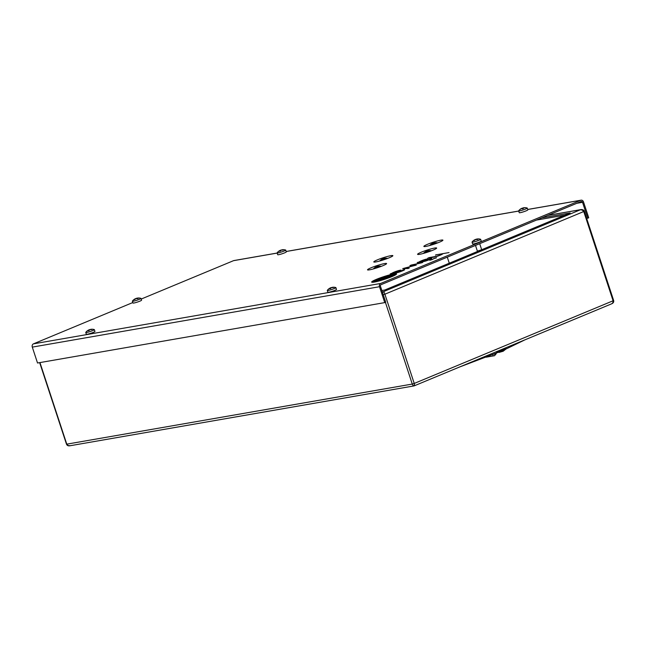 <?xml version="1.0" encoding="UTF-8"?>
<svg xmlns="http://www.w3.org/2000/svg" width="646" height="646" viewBox="0 0 646 646"><rect width="100%" height="100%" fill="white"/><g stroke="black" fill="none" stroke-linecap="round" stroke-linejoin="round"><path stroke-width="0.97" d="M477.895 251.601L481.545 250.406M447.282 257.148L449.277 263.205M580.512 209.724L581.513 209.554L580.512 209.724L582.272 210.079L583.75 211.533L384.895 294.205L383.926 291.814L382.311 291.855M536.455 220.076L564.903 215.134M541.8 217.855L570.143 212.954L481.682 249.727L479.695 243.679M383.433 291.661L382.561 292.913M477.669 251.399L384.822 289.997L381.875 290.538M413.392 385.799L414.675 385.614L414.239 383.449L412.269 384.063L413.085 385.605L414.675 385.614L413.392 385.799M70.172 445.683L68.234 445.595L66.772 444.157L39.955 362.584M613.337 300.463L612.804 302.756L611.81 303.749L414.078 385.904L69.736 445.797C68.145 446.023 67.055 445.482 66.481 444.157L39.672 362.632M583.75 211.533L613.094 300.778L414.239 383.449L384.895 294.205L382.925 294.818M384.951 278.515L384.959 278.515A9.795 1.034 161.8 0 0 385.654 278.216A3438.383 363.964 161.8 0 0 386.647 277.772A26.098 2.762 -18.2 0 0 387.285 277.489A23.991 2.536 -18.2 0 0 389.328 276.52A4.296 0.452 -18.2 0 0 389.813 276.254L389.748 276.076A9.908 1.05 -18.2 0 0 389.457 276.133A21.366 2.261 -18.2 0 0 388.165 276.399A122.36 12.952 -18.2 0 0 386.679 276.722A16.812 1.777 -18.2 0 0 385.161 277.077A10.053 1.066 -18.2 0 0 384.281 277.304L381.915 278.095A11.935 1.26 -18.2 0 0 380.696 278.636A23.385 2.479 -18.2 0 0 380.09 278.919L380.05 278.789A23.385 2.479 -18.2 0 1 380.655 278.515A11.935 1.26 -18.2 0 1 381.875 277.974L383.401 277.441A6.888 0.727 -18.2 0 1 384.895 277.005A13.978 1.478 -18.2 0 1 387.148 276.415A31.226 3.303 -18.2 0 1 388.932 275.995A11.297 1.195 -18.2 0 1 389.683 275.826A16.99 1.801 -18.2 0 1 390.45 275.664L390.887 275.672A5.273 0.557 161.8 0 1 390.685 275.866A8.786 0.929 -18.2 0 1 389.853 276.359A76.357 8.083 -18.2 0 1 389.07 276.763A15.189 1.607 -18.2 0 1 388.173 277.207A10.352 1.098 161.8 0 1 387.552 277.489A90.505 9.577 161.8 0 1 386.51 277.95L385.549 278.321A4.239 0.452 161.8 0 1 385.056 278.483L384.515 278.652A12.726 1.349 161.8 0 1 383.627 278.91A5.37 0.565 161.8 0 1 382.997 279.08A33.035 3.496 161.8 0 1 381.705 279.419A10.578 1.122 161.8 0 1 380.744 279.661A87.371 9.246 161.8 0 1 379.549 279.944A11.749 1.244 161.8 0 1 378.306 280.219A13.937 1.478 161.8 0 1 377.619 280.356L377.361 280.372A3.924 0.412 161.8 0 1 377.337 280.34A3.924 0.412 161.8 0 1 377.345 280.291L377.442 280.194A55.354 5.862 161.8 0 1 377.619 280.065L377.692 280.017A12.476 1.324 161.8 0 1 378.176 279.734A16.263 1.72 161.8 0 1 378.726 279.443A21.084 2.229 161.8 0 1 380.05 278.789M381.269 278.014L380.462 278.337A8.091 0.856 -18.2 0 0 379.662 278.684A41.505 4.393 -18.2 0 0 379.04 278.967A8.85 0.937 161.8 0 0 378.225 279.363A108.108 11.442 161.8 0 0 377.563 279.702A9.722 1.026 161.8 0 0 376.836 280.122A34.044 3.601 161.8 0 0 376.424 280.388A6.944 0.735 161.8 0 0 376.101 280.719A6.436 0.678 161.8 0 0 376.101 280.76A6.436 0.678 161.8 0 0 376.166 280.816L376.448 280.832A3.949 0.42 161.8 0 0 377.216 280.711A28.287 2.996 161.8 0 0 377.958 280.55A14.632 1.55 161.8 0 0 380.357 279.968A16.142 1.712 161.8 0 0 381.883 279.565A12.355 1.308 161.8 0 0 383.046 279.233A10.788 1.139 161.8 0 0 383.821 279.007A8.285 0.88 161.8 0 0 384.58 278.781A6.63 0.703 161.8 0 0 385.654 278.434A4.223 0.444 161.8 0 0 386.324 278.208A4.021 0.428 161.8 0 0 386.938 277.982L387.495 277.764A6.072 0.646 161.8 0 0 388.545 277.312A26.09 2.762 161.8 0 0 389.15 277.037A22.594 2.39 -18.2 0 0 390.208 276.52A10.094 1.066 -18.2 0 0 391.032 276.076A20.583 2.18 -18.2 0 0 391.88 275.527A5.693 0.606 -18.2 0 0 392.106 275.285A5.37 0.565 -18.2 0 0 392.098 275.261A5.37 0.565 -18.2 0 0 391.605 275.18L391.306 275.228A9.561 1.009 -18.2 0 0 390.2 275.462A21.94 2.326 -18.2 0 0 388.222 275.939A12.726 1.349 -18.2 0 0 385.549 276.658A10.917 1.155 -18.2 0 0 382.9 277.449L381.269 278.014M379.105 278.676A6.25 0.662 -18.2 0 0 378.677 278.854A10.255 1.082 -18.2 0 0 378.031 279.145A15.197 1.607 161.8 0 0 375.778 280.283A12.113 1.284 161.8 0 0 374.737 281.091A7.946 0.84 161.8 0 0 374.728 281.188A7.946 0.84 161.8 0 0 375.14 281.317A5.313 0.565 161.8 0 0 376.214 281.171A17.216 1.825 161.8 0 0 377.853 280.824A11.095 1.171 161.8 0 0 380.712 280.089A21.56 2.285 161.8 0 0 382.965 279.443A8.39 0.888 161.8 0 0 386.098 278.442A7.978 0.848 161.8 0 0 387.729 277.861A4.433 0.468 161.8 0 0 388.48 277.578A7.849 0.832 -18.2 0 0 389.522 277.15A11.321 1.195 161.8 0 0 390.176 276.859A13.275 1.405 -18.2 0 0 392.938 275.398A12.096 1.284 -18.2 0 0 393.454 274.784A12.096 1.284 -18.2 0 0 393.446 274.76A5.757 0.614 -18.2 0 0 392.51 274.736A8.656 0.912 -18.2 0 0 391.064 275.018A15.173 1.607 -18.2 0 0 387.931 275.794A12.476 1.324 -18.2 0 0 384.782 276.698A10.15 1.074 -18.2 0 0 382.109 277.554A6.25 0.662 -18.2 0 0 379.105 278.676M393.454 274.857A5.757 0.614 -18.2 0 0 392.55 274.857A8.656 0.912 -18.2 0 0 391.105 275.139A15.173 1.607 -18.2 0 0 387.971 275.915A12.476 1.324 -18.2 0 0 384.822 276.819A10.15 1.074 -18.2 0 0 382.149 277.675A6.25 0.662 -18.2 0 0 379.145 278.797A6.25 0.662 -18.2 0 0 378.717 278.975A10.255 1.082 -18.2 0 0 378.072 279.266L378.031 279.145M394.795 272.063L399.123 271.045A9.456 1.001 161.8 0 1 398.816 271.215A3.981 0.42 161.8 0 1 398.469 271.385A26.954 2.85 161.8 0 1 398.073 271.562A18.5 1.962 161.8 0 1 397.435 271.853L393.963 272.959A9.157 0.969 -18.2 0 1 393.584 273.016A4.199 0.444 -18.2 0 1 393.252 273.048L393.131 272.903A4.037 0.428 -18.2 0 1 393.382 272.733A5.216 0.549 -18.2 0 1 393.882 272.467A6.323 0.67 -18.2 0 1 394.504 272.184L394.795 272.063M394.383 272.031A8.527 0.904 -18.2 0 0 393.672 272.329A7.082 0.751 -18.2 0 0 393.051 272.612A5.459 0.581 161.8 0 0 392.574 272.854A5.281 0.557 161.8 0 0 392.267 273.04A5.281 0.557 161.8 0 0 392.065 273.193A9.149 0.969 161.8 0 0 391.977 273.306A6.194 0.654 161.8 0 0 391.508 273.387L390.362 273.904A3.868 0.412 -18.2 0 1 390.757 273.823L395.933 272.935A11.604 1.227 -18.2 0 0 396.886 272.749A4.054 0.428 -18.2 0 0 398.065 272.459L399.599 271.982A5.539 0.589 -18.2 0 0 400.908 271.514A7.405 0.783 -18.2 0 0 402.708 270.779A8.091 0.856 -18.2 0 0 404.218 270.06A4.361 0.46 -18.2 0 0 404.703 269.657L404.703 269.657A4.32 0.46 -18.2 0 0 404.501 269.592A5.015 0.533 -18.2 0 0 403.58 269.697L402.216 270.262A7.8 0.824 161.8 0 1 402.62 270.206A4.264 0.452 161.8 0 1 402.951 270.173L402.951 270.399A3.868 0.412 161.8 0 1 402.111 270.819A7.938 0.84 161.8 0 1 400.956 271.296L398.211 272.192A4.433 0.468 161.8 0 1 397.573 272.329A25.937 2.745 161.8 0 1 397.129 272.41L398.186 271.724A34.4 3.642 161.8 0 0 398.848 271.433A19.598 2.075 -18.2 0 0 399.866 270.965A7.332 0.775 -18.2 0 0 400.544 270.626A4.579 0.484 -18.2 0 0 400.98 270.359A4.094 0.436 -18.2 0 0 401.093 270.198A4.094 0.436 -18.2 0 0 401.037 270.157A3.933 0.42 -18.2 0 0 400.568 270.157A5.233 0.557 -18.2 0 0 399.624 270.327A4.603 0.484 -18.2 0 0 398.291 270.666L395.651 271.522A5.556 0.589 -18.2 0 0 394.73 271.885A8.527 0.904 -18.2 0 0 394.383 272.031M401.037 270.157L401.077 270.262A3.933 0.42 -18.2 0 0 400.609 270.278A5.233 0.557 -18.2 0 0 399.664 270.448A4.603 0.484 -18.2 0 0 398.332 270.787L395.691 271.643A5.556 0.589 -18.2 0 0 394.771 272.006A8.527 0.904 -18.2 0 0 394.423 272.152A8.527 0.904 -18.2 0 0 393.713 272.45A7.082 0.751 -18.2 0 0 393.091 272.741L393.051 272.612M391.742 276.674A13.106 1.389 -18.2 0 0 396.555 273.904A13.106 1.389 -18.2 0 0 389.385 274.962A13.106 1.389 -18.2 0 0 376.465 279.33A13.106 1.389 -18.2 0 0 371.66 282.092A13.106 1.389 -18.2 0 0 378.822 281.034A13.106 1.389 -18.2 0 0 391.742 276.674M396.555 273.977A13.106 1.389 -18.2 0 0 389.158 275.156A13.106 1.389 -18.2 0 0 376.505 279.452A13.106 1.389 -18.2 0 0 371.692 282.149M382.86 277.134A9.415 0.993 -18.2 0 0 377.813 278.991A9.415 0.993 -18.2 0 0 377.749 279.015A11.055 1.171 -18.2 0 0 377.054 279.314A12.621 1.332 161.8 0 0 374.405 280.606A13.663 1.445 161.8 0 0 373.283 281.446A10.699 1.13 161.8 0 0 373.235 281.632A10.699 1.13 161.8 0 0 373.848 281.801A8.907 0.945 161.8 0 0 375.794 281.527A14.43 1.526 161.8 0 0 379.218 280.711A12.137 1.284 161.8 0 0 383.797 279.371A12.032 1.276 161.8 0 0 387.382 278.168A8.374 0.888 161.8 0 0 390.459 276.981A15.278 1.615 161.8 0 0 391.153 276.69A12.524 1.324 -18.2 0 0 393.301 275.664A13.364 1.413 -18.2 0 0 394.536 274.921A12.395 1.316 -18.2 0 0 394.956 274.364A12.395 1.316 -18.2 0 0 394.868 274.267A9.23 0.977 -18.2 0 0 392.776 274.405A12.888 1.365 -18.2 0 0 388.012 275.559A13.09 1.389 -18.2 0 0 382.86 277.134M417.308 262.672L419.133 262.155A6.242 0.662 -18.2 0 1 419.335 261.953A5.176 0.549 -18.2 0 1 419.65 261.751A5.467 0.581 -18.2 0 1 420.207 261.469A6.799 0.719 -18.2 0 1 420.829 261.178L420.788 261.057A9.779 1.034 161.8 0 1 421.491 260.758A6.646 0.703 161.8 0 1 421.539 260.734A6.646 0.703 161.8 0 1 422.363 260.403A4.118 0.436 161.8 0 1 423.211 260.088L424.487 259.66A3.933 0.42 161.8 0 1 425.956 259.24A5.176 0.549 161.8 0 1 427.119 258.973A4.603 0.484 161.8 0 1 427.822 258.868A4.167 0.444 161.8 0 1 428.128 258.876A3.957 0.42 161.8 0 1 428.209 258.925A3.957 0.42 161.8 0 1 427.999 259.159A5.693 0.606 161.8 0 1 427.079 259.644A24.403 2.584 161.8 0 1 425.956 260.16A26.518 2.81 161.8 0 1 425.302 260.451L424.236 261.137A10.07 1.066 -18.2 0 0 424.785 261.032A4.506 0.476 -18.2 0 0 425.448 260.887L427.458 260.257A5.128 0.541 -18.2 0 0 428.508 259.845A6.476 0.686 -18.2 0 0 429.598 259.377L430.115 258.901A5.37 0.565 -18.2 0 0 429.324 258.989L430.688 258.424A5.063 0.533 161.8 0 1 431.617 258.319A4.247 0.452 161.8 0 1 431.819 258.384A4.247 0.452 161.8 0 1 431.625 258.602A6.056 0.638 161.8 0 1 430.325 259.288A12.589 1.332 161.8 0 1 429.493 259.652A5.006 0.533 161.8 0 1 428.92 259.886A41.877 4.433 161.8 0 1 428.476 260.063A4.078 0.428 161.8 0 1 428.015 260.241A16.538 1.752 161.8 0 1 427.547 260.419L426.949 260.629A4.748 0.501 161.8 0 1 426.239 260.871L425.657 261.049A5.095 0.541 161.8 0 1 425.068 261.218L424.648 261.331A18.298 1.938 161.8 0 1 424.269 261.42L423.921 261.493A114.124 12.08 161.8 0 1 423.38 261.598A7.534 0.799 161.8 0 1 422.896 261.687L417.986 262.534A7.017 0.743 -18.2 0 0 417.663 262.591L417.251 262.688M420.829 261.178A9.779 1.034 161.8 0 1 421.531 260.879A6.646 0.703 161.8 0 1 421.58 260.855A6.646 0.703 161.8 0 1 422.403 260.524A4.118 0.436 161.8 0 1 423.251 260.209L424.527 259.789A3.933 0.42 161.8 0 1 425.997 259.369A5.176 0.549 161.8 0 1 427.159 259.094A4.603 0.484 161.8 0 1 427.862 258.989A4.167 0.444 161.8 0 1 428.169 258.998A3.957 0.42 161.8 0 1 428.185 259.006L428.128 258.876M418.002 262.413L417.219 262.575M422.775 260.451A4.062 0.428 -18.2 0 0 421.886 260.798A4.062 0.428 -18.2 0 0 421.612 260.911A5.426 0.573 -18.2 0 0 420.99 261.202A4.7 0.501 161.8 0 0 420.28 261.606L420.368 261.775A4.675 0.493 161.8 0 0 420.643 261.751A6.323 0.67 161.8 0 0 421.071 261.687L422.662 261.412A21.851 2.309 -18.2 0 0 423.623 260.992L424.551 260.58A23.789 2.519 161.8 0 0 425.189 260.29A7.768 0.824 -18.2 0 0 426.013 259.902A4.086 0.436 -18.2 0 0 426.408 259.66L422.775 260.451M389.183 257.786A10.029 1.058 161.8 0 1 379.517 261.065A10.029 1.058 161.8 0 1 373.84 261.985A10.029 1.058 161.8 0 1 377.482 259.821A10.029 1.058 161.8 0 1 387.6 256.422A10.029 1.058 161.8 0 1 392.865 255.727A10.029 1.058 161.8 0 1 389.183 257.786M384.58 263.576A10.029 1.058 161.8 0 1 386.591 263.633A10.029 1.058 161.8 0 1 380.066 266.79A10.029 1.058 161.8 0 1 369.528 269.834A10.029 1.058 161.8 0 1 367.558 269.891A10.029 1.058 161.8 0 1 373.574 266.798A10.029 1.058 161.8 0 1 384.58 263.576M421.265 252.206A10.029 1.058 161.8 0 1 431.375 248.807A10.029 1.058 161.8 0 1 436.648 248.112A10.029 1.058 161.8 0 1 432.965 250.172A10.029 1.058 161.8 0 1 423.3 253.45A10.029 1.058 161.8 0 1 417.615 254.371A10.029 1.058 161.8 0 1 421.265 252.206M425.867 246.417A10.029 1.058 161.8 0 1 423.897 246.465A10.029 1.058 161.8 0 1 429.913 243.372A10.029 1.058 161.8 0 1 440.919 240.159A10.029 1.058 161.8 0 1 442.922 240.207A10.029 1.058 161.8 0 1 436.405 243.364A10.029 1.058 161.8 0 1 425.867 246.417M417.962 262.292L419.092 262.034A6.242 0.662 -18.2 0 1 419.294 261.832A5.176 0.549 -18.2 0 1 419.609 261.63A5.467 0.581 -18.2 0 1 420.166 261.339A6.799 0.719 -18.2 0 1 420.788 261.057M436.567 257.762L433.337 258.755L436.567 257.762M432.965 259.256L429.735 260.249L432.965 259.256M411.841 265.135L422 262.72L411.308 265.03L409.895 265.619L414.28 265.595L402.708 268.607L408.006 268.534L409.257 268.017L404.638 268.13L416.266 265.102L411.841 265.135L415.967 265.223M132.801 302.546L33.439 343.858L380.655 283.465L580.754 200.276L527.725 209.498M277.166 253.079L233.537 260.669L141.191 299.058M403.177 270.343L402.991 270.521A3.868 0.412 161.8 0 1 402.151 270.94A7.938 0.84 161.8 0 1 400.996 271.425L398.251 272.313A4.433 0.468 161.8 0 1 397.613 272.45A25.937 2.745 161.8 0 1 397.169 272.531L397.129 272.41M442.292 254.201A4.11 0.436 161.8 0 1 441.912 254.419A8.713 0.921 -18.2 0 1 440.548 255.057A5.467 0.581 -18.2 0 1 438.731 255.776A4.207 0.444 -18.2 0 1 436.874 256.397L435.8 256.704A5.951 0.63 -18.2 0 1 435.097 256.882A4.53 0.476 161.8 0 1 434.572 256.987A40.989 4.336 -18.2 0 1 434.039 257.092A9.674 1.026 -18.2 0 1 433.757 257.14L427.773 258.182L429.13 257.617L435.113 256.575A8.018 0.848 161.8 0 0 435.88 256.422A4.223 0.444 161.8 0 0 436.68 256.228L439.555 255.267A5.992 0.638 161.8 0 0 439.966 255.097A4.748 0.501 161.8 0 0 440.83 254.718A6.242 0.662 161.8 0 0 441.226 254.516L441.509 254.346A4.167 0.444 161.8 0 0 441.654 254.217L441.678 254.169A5.168 0.549 161.8 0 0 441.622 254.128L441.541 254.112A4.942 0.525 161.8 0 0 441.396 254.12L441.218 254.136A28.537 3.02 161.8 0 0 441.016 254.169A5.071 0.541 161.8 0 0 440.798 254.201L442.72 253.87A4.95 0.525 -18.2 0 1 442.526 254.04A21.73 2.301 161.8 0 1 442.292 254.201M380.655 283.465A2.592 2.083 80.1 0 0 379.517 286.719L384.741 302.611L385.719 302.207L380.486 286.307A1.292 1.042 80.1 0 1 381.059 284.684L581.158 201.495A1.292 1.042 80.1 0 1 582.53 202.311L587.755 218.203L588.724 217.799L583.5 201.907A2.592 2.083 80.1 0 0 581.117 200.171A2.592 2.083 80.1 0 0 580.754 200.276M233.537 260.669A2.592 2.083 -99.9 0 1 233.9 260.564L277.15 253.038M586.649 218.396L587.755 218.203M384.741 302.611L37.525 363.004L32.3 347.112A2.592 2.083 -99.9 0 1 33.439 343.858M408.942 268.147L404.638 268.13M414.28 265.595L403.056 268.599M422.767 262.397L410.234 265.611M432.432 259.474L430.309 260.152M436.026 257.98L433.91 258.658M420.215 261.84L420.409 261.896A4.675 0.493 161.8 0 0 420.683 261.872A6.323 0.67 161.8 0 0 421.111 261.808L422.702 261.533A21.851 2.309 -18.2 0 0 423.663 261.113L424.592 260.701A23.789 2.519 161.8 0 0 425.23 260.411A7.768 0.824 -18.2 0 0 426.053 260.023A4.086 0.436 -18.2 0 0 426.449 259.789L426.522 259.555M430.252 258.941L429.638 259.498A6.476 0.686 -18.2 0 1 428.548 259.975A5.128 0.541 -18.2 0 1 427.499 260.378L425.488 261.008A4.506 0.476 -18.2 0 1 424.826 261.154A10.07 1.066 -18.2 0 1 424.277 261.259L423.413 261.283M429.84 258.917L430.688 258.424M430.729 258.545A5.063 0.533 161.8 0 1 431.657 258.44A4.247 0.452 161.8 0 1 431.794 258.457M394.964 274.437A12.395 1.316 -18.2 0 1 394.997 274.493A12.395 1.316 -18.2 0 1 394.577 275.043A13.364 1.413 -18.2 0 1 393.341 275.794A12.524 1.324 -18.2 0 1 391.193 276.811A15.278 1.615 161.8 0 1 390.499 277.102A8.374 0.888 161.8 0 1 387.422 278.289A12.032 1.276 161.8 0 1 383.837 279.492A12.137 1.284 161.8 0 1 379.259 280.832A14.43 1.526 161.8 0 1 375.835 281.648A8.907 0.945 161.8 0 1 373.889 281.922A10.699 1.13 161.8 0 1 373.275 281.753A10.699 1.13 161.8 0 1 373.267 281.688M397.169 272.531L396.297 272.555M402.733 270.19L403.58 269.697M404.679 269.729A4.32 0.46 -18.2 0 0 404.541 269.713A5.015 0.533 -18.2 0 0 403.621 269.818M391.977 273.306L392.017 273.428A6.194 0.654 161.8 0 0 391.541 273.508L390.192 273.944M392.017 273.428A9.149 0.969 161.8 0 1 392.106 273.315A5.281 0.557 161.8 0 1 392.3 273.161A5.281 0.557 161.8 0 1 392.615 272.983A5.459 0.581 161.8 0 1 393.091 272.741M393.099 273.113L393.293 273.169A4.199 0.444 -18.2 0 0 393.624 273.137A9.157 0.969 -18.2 0 0 394.003 273.08L393.963 272.959M399.454 270.908L399.163 271.167A9.456 1.001 161.8 0 1 398.857 271.336A3.981 0.42 161.8 0 1 398.509 271.506A26.954 2.85 161.8 0 1 398.114 271.691A18.5 1.962 161.8 0 1 397.476 271.974L394.003 273.08M441.694 254.338L441.694 254.338A4.167 0.444 161.8 0 1 441.549 254.467L441.266 254.637A6.242 0.662 161.8 0 1 440.871 254.839A4.748 0.501 161.8 0 1 440.007 255.227A5.992 0.638 161.8 0 1 439.595 255.396L436.72 256.349A4.223 0.444 161.8 0 1 435.921 256.543A8.018 0.848 161.8 0 1 435.154 256.704L428.346 258.085M436.212 254.677L435.444 255.138M436.252 254.799L449.043 252.57M374.769 281.244A7.946 0.84 161.8 0 1 374.777 281.22A12.113 1.284 161.8 0 1 375.819 280.404A15.197 1.607 161.8 0 1 378.072 279.266M392.13 275.358A5.37 0.565 -18.2 0 1 392.138 275.382A5.37 0.565 -18.2 0 1 392.146 275.406A5.693 0.606 -18.2 0 1 391.92 275.656A20.583 2.18 -18.2 0 1 391.072 276.205A10.094 1.066 -18.2 0 1 390.249 276.641A22.594 2.39 -18.2 0 1 389.191 277.158A26.09 2.762 161.8 0 1 388.585 277.441A6.072 0.646 161.8 0 1 387.535 277.893L386.978 278.103A4.021 0.428 161.8 0 1 386.365 278.329A4.223 0.444 161.8 0 1 385.694 278.555A6.63 0.703 161.8 0 1 384.62 278.902A8.285 0.88 161.8 0 1 383.861 279.129A10.788 1.139 161.8 0 1 383.086 279.355A12.355 1.308 161.8 0 1 381.915 279.686A16.142 1.712 161.8 0 1 380.397 280.098A14.632 1.55 161.8 0 1 377.999 280.671A28.287 2.996 161.8 0 1 377.256 280.832A3.949 0.42 161.8 0 1 376.489 280.953L376.206 280.945A6.436 0.678 161.8 0 1 376.142 280.881A6.436 0.678 161.8 0 1 376.142 280.84M390.83 275.745L390.491 275.794A16.99 1.801 -18.2 0 0 389.724 275.947A11.297 1.195 -18.2 0 0 388.973 276.117A31.226 3.303 -18.2 0 0 387.188 276.536A13.978 1.478 -18.2 0 0 384.935 277.126A6.888 0.727 -18.2 0 0 384.75 277.182M377.409 280.38L377.482 280.316A55.354 5.862 161.8 0 1 377.66 280.186L377.732 280.146A12.476 1.324 161.8 0 1 378.217 279.863A16.263 1.72 161.8 0 1 378.766 279.565A21.084 2.229 161.8 0 1 380.09 278.919M383.288 277.61A10.974 1.163 -18.2 0 0 382.594 277.909A75.106 7.954 -18.2 0 0 381.608 278.345A36.862 3.9 -18.2 0 0 380.97 278.636A31.307 3.311 161.8 0 0 379.808 279.169A16.11 1.704 161.8 0 0 378.782 279.67L378.451 279.928A5.329 0.565 161.8 0 0 378.637 279.888A20.535 2.172 161.8 0 0 380.042 279.605A482.053 51.026 161.8 0 0 381.269 279.338A16.247 1.72 161.8 0 0 382.303 279.104A52.875 5.596 161.8 0 0 383.046 278.927A6 0.638 161.8 0 0 383.506 278.814A11.741 1.244 161.8 0 0 383.926 278.701L384.919 278.394A9.795 1.034 161.8 0 0 385.614 278.095A3438.383 363.964 161.8 0 0 386.607 277.651A26.098 2.762 -18.2 0 0 387.245 277.368A23.991 2.536 -18.2 0 0 389.288 276.399A4.296 0.452 -18.2 0 0 389.772 276.133L389.861 276.197M383.49 278.943A6 0.638 161.8 0 1 383.086 279.048A52.875 5.596 161.8 0 1 382.343 279.225A16.247 1.72 161.8 0 1 381.31 279.46A482.053 51.026 161.8 0 1 380.082 279.726A20.535 2.172 161.8 0 1 378.677 280.017A5.329 0.565 161.8 0 1 378.491 280.049L378.427 280.049M384.661 277.312L388.464 276.649L383.546 278.692L379.743 279.355L384.661 277.312L387.931 276.868M380.316 279.258L384.701 277.433M522.21 208.488L522.089 208.238A7.76 3.61 68.2 0 0 521.75 208.343A7.768 7.768 0 0 0 518.673 210.814A4.53 0.476 -18.2 0 0 518.649 210.895L519.247 212.695A4.53 0.476 -18.2 0 0 523.898 211.67A4.53 0.476 -18.2 0 0 527.847 209.869L527.257 208.069A4.53 0.476 -18.2 0 0 527.249 208.044A4.53 0.476 -18.2 0 0 527.184 208.012A4.53 0.476 -18.2 0 0 527.079 207.996M518.649 210.895A4.53 0.476 -18.2 0 0 518.665 210.911A4.53 0.476 -18.2 0 0 523.308 209.869A4.53 0.476 -18.2 0 0 527.257 208.069M521.75 208.343A7.76 3.61 68.2 0 0 521.718 208.359A7.76 6.541 70.2 0 0 521.088 208.698A7.72 7.574 -108 0 0 520.24 209.239L520.329 209.344A7.72 7.227 -72.6 0 1 521.144 208.763A7.76 6.735 48.4 0 1 521.839 208.496A7.76 4.062 60.9 0 1 522.323 208.496A7.72 1.583 66.9 0 0 522.283 208.9A7.574 7.405 -30.8 0 1 523.373 208.537A7.72 2.285 -103.8 0 0 523.01 208.262A7.76 3.432 -98.4 0 1 523.333 207.996A7.76 6.371 -88.5 0 1 524.011 207.802A7.72 7.405 25.1 0 1 525.028 207.77A7.574 0.436 -102.5 0 0 524.98 207.697A7.574 0.436 -102.5 0 0 524.94 207.673A7.72 7.397 71.2 0 0 523.954 207.737A7.76 6.904 -106.9 0 0 523.228 207.859A7.76 4.231 -105 0 0 522.775 208.004L522.913 208.666M522.808 208.157A7.574 7.566 73.3 0 0 522.154 208.375M527.184 208.012A7.768 7.768 0 0 0 523.228 207.859A7.76 6.904 -106.9 0 0 523.212 207.859L523.26 208.052M327.296 290.45L327.885 292.25A4.53 0.476 -18.2 0 0 331.245 291.637A4.53 0.476 -18.2 0 0 336.017 289.828A4.53 0.476 -18.2 0 0 336.493 289.424L335.904 287.623A4.53 0.476 -18.2 0 0 335.831 287.567A7.768 7.768 0 0 0 332.165 287.357L332.157 287.365A7.76 4.005 -104.8 0 1 332.625 287.381A7.72 7.453 -107.7 0 1 333.619 287.373A7.574 3.577 -98 0 0 333.126 287.648A7.72 5.475 57 0 0 332.31 287.559A7.76 7.591 -21.6 0 0 331.495 287.745A7.76 6.508 -87.3 0 0 330.841 288.092A7.72 1.922 -100.4 0 0 330.679 288.528A7.574 6.452 49.9 0 0 330.195 288.641A7.574 6.452 49.9 0 0 329.718 288.786A7.72 5.321 69.3 0 1 330.227 288.253L330.163 288.1A7.76 3.836 61.3 0 0 329.759 288.229A7.72 7.284 33.6 0 0 328.935 288.754A7.574 3.747 68.3 0 1 328.967 288.73A7.768 7.768 0 0 0 327.32 290.369A4.53 0.476 -18.2 0 0 327.296 290.45A4.53 0.476 -18.2 0 0 329.621 290.127A4.53 0.476 -18.2 0 0 335.427 288.027A4.53 0.476 -18.2 0 0 335.904 287.623M332.189 287.494A7.574 6.621 -106.8 0 0 331.874 287.591A7.72 2.091 67.3 0 0 331.551 287.527A7.76 6.686 70.3 0 0 330.849 287.72A7.76 7.76 77.8 0 0 330.074 288.059A7.72 5.644 -105.9 0 0 329.823 288.205M278.83 251.157A7.574 3.747 68.3 0 0 278.781 251.189A7.768 7.768 0 0 0 277.134 252.828A4.53 0.476 -18.2 0 0 277.11 252.909L277.699 254.71A4.53 0.476 -18.2 0 0 281.058 254.096A4.53 0.476 -18.2 0 0 285.831 252.287A4.53 0.476 -18.2 0 0 286.307 251.883L285.718 250.083A4.53 0.476 -18.2 0 0 285.645 250.026A7.768 7.768 0 0 0 281.979 249.816L281.979 249.816M277.11 252.909A4.53 0.476 -18.2 0 0 279.435 252.586A4.53 0.476 -18.2 0 0 285.241 250.486A4.53 0.476 -18.2 0 0 285.718 250.083M278.781 251.189A7.574 3.747 68.3 0 0 278.749 251.213A7.72 7.284 33.6 0 1 279.573 250.688A7.76 3.836 61.3 0 1 279.976 250.559L280.041 250.713A7.72 5.321 69.3 0 0 279.524 251.246A7.574 6.452 49.9 0 1 280.001 251.1A7.574 6.452 49.9 0 1 280.493 250.987A7.72 1.922 -100.4 0 1 280.655 250.551A7.76 6.508 -87.3 0 1 281.309 250.204A7.76 7.591 -21.6 0 1 282.124 250.018A7.72 5.475 57 0 1 282.94 250.107A7.574 3.577 -98 0 1 283.433 249.832A7.72 7.453 -107.7 0 0 282.439 249.84A7.76 4.005 -104.8 0 0 281.995 249.824L281.995 249.824M281.995 249.954A7.574 6.621 -106.8 0 0 281.688 250.05A7.72 2.091 67.3 0 0 281.365 249.986A7.76 6.686 70.3 0 0 280.663 250.18A7.76 7.76 77.8 0 0 279.888 250.519A7.72 5.644 -105.9 0 0 279.637 250.664M85.748 332.464L86.346 334.265A4.53 0.476 -18.2 0 0 89.705 333.651A4.53 0.476 -18.2 0 0 94.478 331.842A4.53 0.476 -18.2 0 0 94.954 331.438L94.356 329.638A4.53 0.476 -18.2 0 0 94.292 329.581A7.768 7.768 0 0 0 90.618 329.371L90.634 329.379A7.76 4.005 -104.8 0 1 91.086 329.395A7.72 7.453 -107.7 0 1 92.079 329.387A7.574 3.577 -98 0 0 91.579 329.662A7.72 5.475 57 0 0 90.771 329.573A7.76 7.591 -21.6 0 0 89.947 329.759A7.76 6.508 -87.3 0 0 89.293 330.106A7.72 1.922 -100.4 0 0 89.14 330.542A7.574 6.452 49.9 0 0 88.647 330.655A7.574 6.452 49.9 0 0 88.171 330.8A7.72 5.321 69.3 0 1 88.688 330.267L88.615 330.114A7.76 3.836 61.3 0 0 88.219 330.243A7.72 7.284 33.6 0 0 87.396 330.768A7.574 3.747 68.3 0 0 87.396 330.768A7.768 7.768 0 0 0 85.781 332.383A4.53 0.476 -18.2 0 0 85.748 332.464A4.53 0.476 -18.2 0 0 88.082 332.141A4.53 0.476 -18.2 0 0 93.88 330.041A4.53 0.476 -18.2 0 0 94.356 329.638M90.642 329.508A7.574 6.621 -106.8 0 0 90.335 329.613A7.72 2.091 67.3 0 0 90.004 329.541A7.76 6.686 70.3 0 0 89.301 329.735A7.76 7.76 77.8 0 0 88.534 330.074A7.72 5.644 -105.9 0 0 88.284 330.219M135.111 298.848A7.76 0.694 65.2 0 1 135.127 298.832A7.768 7.768 0 0 0 132.39 301.141A4.53 0.476 -18.2 0 0 132.365 301.222L132.963 303.022A4.53 0.476 -18.2 0 0 135.434 302.659A4.53 0.476 -18.2 0 0 139.907 301.149A4.53 0.476 -18.2 0 0 141.563 300.196L140.973 298.395A4.53 0.476 -18.2 0 0 140.901 298.339A7.768 7.768 0 0 0 138.091 298.016A7.72 7.001 -79.6 0 1 138.543 298M132.365 301.222A4.53 0.476 -18.2 0 0 133.27 301.222A4.53 0.476 -18.2 0 0 139.31 299.348A4.53 0.476 -18.2 0 0 140.973 298.395M135.127 298.832A7.76 0.694 65.2 0 1 135.192 298.832A7.76 3.222 68 0 0 134.917 299.09A7.72 7.179 70.8 0 0 134.158 299.663A7.574 4.304 60.2 0 1 134.481 299.591A7.574 4.304 60.2 0 1 134.828 299.55A7.72 4.837 -95.5 0 1 135.345 299.009A7.76 7.55 -44.1 0 1 136.112 298.67A7.76 6.92 45.6 0 1 136.879 298.541A7.72 2.754 63 0 1 137.364 298.759A7.574 5.992 -90.2 0 1 138.228 298.404A7.72 5.927 -106.1 0 0 137.42 298.315A7.76 0.872 -102.8 0 0 137.291 298.177A7.76 3.052 -99 0 1 137.614 298.072A7.72 7.001 -79.6 0 1 138.091 298.016M137.436 298.121A7.72 5.006 69.1 0 0 137.186 298.145A7.76 7.72 72.2 0 0 136.371 298.339A7.76 7.09 -107.1 0 0 135.652 298.622A7.72 2.923 -104.2 0 0 135.337 298.904A7.574 6.153 70 0 0 135.24 298.936M137.404 298.686L137.186 298.145M137.412 298.735L137.291 298.177M478.056 251.746L477.386 251.149L481.682 249.727M474.786 239.763A7.76 0.694 65.2 0 1 474.802 239.747A7.768 7.768 0 0 0 472.065 242.056A4.53 0.476 -18.2 0 0 472.04 242.137L472.63 243.938A4.53 0.476 -18.2 0 0 475.109 243.574A4.53 0.476 -18.2 0 0 479.574 242.064A4.53 0.476 -18.2 0 0 481.238 241.111L480.64 239.311A4.53 0.476 -18.2 0 0 480.576 239.254A7.768 7.768 0 0 0 477.765 238.931A7.72 7.001 -79.6 0 1 478.218 238.915M472.04 242.137A4.53 0.476 -18.2 0 0 472.937 242.137A4.53 0.476 -18.2 0 0 478.985 240.264A4.53 0.476 -18.2 0 0 480.64 239.311M474.802 239.747A7.76 0.694 65.2 0 1 474.858 239.747A7.76 3.222 68 0 0 474.592 240.005A7.72 7.179 70.8 0 0 473.825 240.578A7.574 4.304 60.2 0 1 474.148 240.506A7.574 4.304 60.2 0 1 474.495 240.465A7.72 4.837 -95.5 0 1 475.012 239.932A7.76 7.55 -44.1 0 1 475.779 239.585A7.76 6.92 45.6 0 1 476.546 239.456A7.72 2.754 63 0 1 477.039 239.674A7.574 5.992 -90.2 0 1 477.895 239.319A7.72 5.927 -106.1 0 0 477.087 239.23A7.76 0.872 -102.8 0 0 476.966 239.093A7.76 3.052 -99 0 1 477.281 238.988A7.72 7.001 -79.6 0 1 477.765 238.931M477.103 239.036A7.72 5.006 69.1 0 0 476.861 239.06A7.76 7.72 72.2 0 0 476.045 239.254A7.76 7.09 -107.1 0 0 475.327 239.537A7.72 2.923 -104.2 0 0 475.004 239.819A7.574 6.153 70 0 0 474.907 239.852M477.071 239.601L476.861 239.06M477.079 239.65L476.966 239.093M505.899 348.137A5.176 0.549 161.8 0 1 505.947 348.186A5.176 0.549 161.8 0 1 504.05 349.276A5.176 0.549 161.8 0 1 497.145 351.416M505.947 348.186L506.149 348.8A5.176 0.549 161.8 0 1 506.06 348.961A5.176 0.549 161.8 0 1 504.251 349.89A5.176 0.549 161.8 0 1 496.483 352.11A5.176 0.549 161.8 0 1 496.314 352.03L496.241 351.795M506.06 348.961L503.145 351.246L499.164 352.385L496.483 352.11M385.355 258.263A8.317 4.732 100 0 1 385.743 258.222A8.382 6.759 -99.9 0 0 385.589 258.222A8.382 6.759 -99.9 0 0 384.556 258.36L384.556 258.36A8.382 6.759 80.1 0 0 383.781 258.497L383.175 258.683A8.382 4.885 -112.6 0 0 382.432 259.143L382.529 259.288M381.431 259.555A8.382 4.885 67.4 0 1 381.939 259.216A8.382 4.885 67.4 0 1 382.174 259.103L382.093 259.199A8.382 6.759 80.1 0 0 381.108 259.958A8.317 3.941 -142.7 0 1 381.487 259.87A8.317 3.941 -142.7 0 1 381.891 259.821A8.382 6.759 -99.9 0 1 382.868 259.062L383.482 258.876A8.382 4.885 67.4 0 1 384.427 259.038A8.317 5.604 116.6 0 1 385.428 258.618A8.382 4.885 -112.6 0 0 384.483 258.457L384.564 258.376M383.781 258.497L383.885 258.917M384.483 258.457L384.612 258.941M435.412 242.743A8.317 4.732 100 0 1 435.8 242.702A8.382 6.759 -99.9 0 0 435.646 242.702A8.382 6.759 -99.9 0 0 434.613 242.839L434.629 242.856A8.382 6.759 80.1 0 0 433.837 242.977L433.232 243.162A8.382 4.885 -112.6 0 0 432.489 243.623L432.586 243.768M431.488 244.035A8.382 4.885 67.4 0 1 431.996 243.695A8.382 4.885 67.4 0 1 432.231 243.582L432.142 243.671A8.382 6.759 80.1 0 0 431.173 244.438A8.317 3.941 -142.7 0 1 431.544 244.35A8.317 3.941 -142.7 0 1 431.948 244.301A8.382 6.759 -99.9 0 1 432.933 243.542L433.539 243.356A8.382 4.885 67.4 0 1 434.483 243.518A8.317 5.604 116.6 0 1 435.485 243.098A8.382 4.885 -112.6 0 0 434.54 242.936L434.629 242.856M433.837 242.977L433.942 243.397M434.54 242.936L434.677 243.421M429.138 250.648A8.317 4.732 100 0 1 429.525 250.608A8.382 6.759 -99.9 0 0 429.364 250.608A8.382 6.759 -99.9 0 0 428.338 250.745L428.346 250.753A8.382 6.759 80.1 0 0 427.563 250.882L426.949 251.068A8.382 4.885 -112.6 0 0 426.207 251.528L426.312 251.674M425.205 251.94A8.382 4.885 67.4 0 1 425.714 251.601A8.382 4.885 67.4 0 1 425.948 251.488L425.867 251.569A8.382 6.759 80.1 0 0 424.89 252.344A8.317 3.941 -142.7 0 1 425.262 252.255A8.317 3.941 -142.7 0 1 425.666 252.206A8.382 6.759 -99.9 0 1 426.651 251.447L427.256 251.262A8.382 4.885 67.4 0 1 428.201 251.423A8.317 5.604 116.6 0 1 429.202 251.003A8.382 4.885 -112.6 0 0 428.258 250.842L428.346 250.753M427.563 250.882L427.668 251.302M428.258 250.842L428.395 251.326M379.081 266.16A8.317 4.732 100 0 1 379.468 266.12A8.382 6.759 -99.9 0 0 379.307 266.128A8.382 6.759 -99.9 0 0 378.281 266.265L378.281 266.265A8.382 6.759 80.1 0 0 377.498 266.402L376.893 266.588A8.382 4.885 -112.6 0 0 376.15 267.048L376.255 267.194M375.148 267.46A8.382 4.885 67.4 0 1 375.657 267.113A8.382 4.885 67.4 0 1 375.891 267.008L375.802 267.089A8.382 6.759 80.1 0 0 374.833 267.864A8.317 3.941 -142.7 0 1 375.205 267.775A8.317 3.941 -142.7 0 1 375.609 267.727A8.382 6.759 -99.9 0 1 376.594 266.968L377.199 266.774A8.382 4.885 67.4 0 1 378.144 266.935A8.317 5.604 116.6 0 1 379.145 266.523A8.382 4.885 -112.6 0 0 378.201 266.362L378.29 266.273M377.498 266.402L377.611 266.814M378.201 266.362L378.338 266.846M547.63 215.433L580.56 209.708L383.466 291.653M385.396 302.336L412.269 384.063L66.772 444.157M518.706 211.064L286.186 251.512M576.781 203.312L582.53 202.311M32.3 347.112L379.517 286.719M494.271 355.76A1.454 1.171 -99.9 0 1 492.664 354.614M486.147 357.198L494.586 355.671L496.16 353.742A1.454 0.937 -165.4 0 1 495.668 354.242A1.454 0.937 -165.4 0 1 494.004 354.073M580.972 209.595L547.808 215.36M611.81 303.749C613.385 302.99 613.999 301.9 613.635 300.463L584.291 211.226C583.847 209.336 580.786 209.474 580.544 209.684M286.17 251.472L518.698 211.024M527.717 209.457L581.117 200.171M498.332 352.296L460.42 366.686M524.649 339.982L505.98 349.034M506.238 347.637L503.509 349.429L497.509 351.262M496.16 353.742L496.322 353.128M477.378 251.141L475.504 245.423M481.496 250.616L481.682 249.744M387.648 258.4A8.414 8.414 0 0 0 385.589 258.222M381.939 259.216A8.414 8.414 0 0 0 379.622 261.041M437.705 242.88A8.414 8.414 0 0 0 435.646 242.702M431.996 243.695A8.414 8.414 0 0 0 429.679 245.52M431.431 250.785A8.414 8.414 0 0 0 429.364 250.608M425.714 251.601A8.414 8.414 0 0 0 423.396 253.426M381.374 266.305A8.414 8.414 0 0 0 379.307 266.128M375.657 267.113A8.414 8.414 0 0 0 373.34 268.946"/></g></svg>
